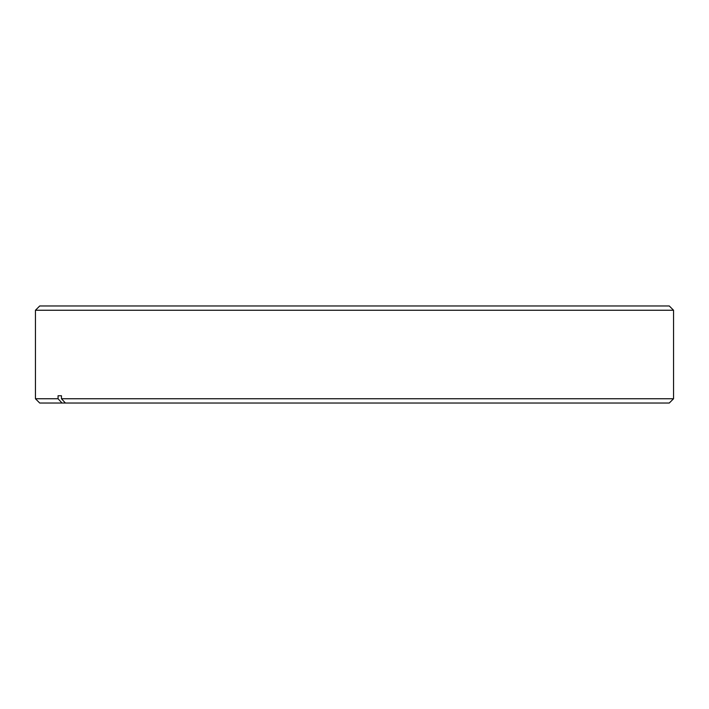 <?xml version="1.0" encoding="UTF-8"?>
<svg xmlns="http://www.w3.org/2000/svg" width="709" height="709" viewBox="0 0 709 709"><rect width="100%" height="100%" fill="white"/><g stroke="black" fill="none" stroke-linecap="round" stroke-linejoin="round"><path stroke-width="1.06" d="M673.55 310.25L35.45 310.25L39.731 305.96L669.269 305.96L673.55 310.25L673.55 398.75L61.461 398.75L65.414 403.04L39.731 403.04L35.45 398.75L58.067 398.75L58.067 395.755L61.461 395.755L61.461 398.75M35.45 310.25L35.45 398.75M673.55 398.75L669.269 403.04L65.414 403.04M62.029 403.04L58.067 398.75M58.067 395.755L61.461 395.755"/></g></svg>
